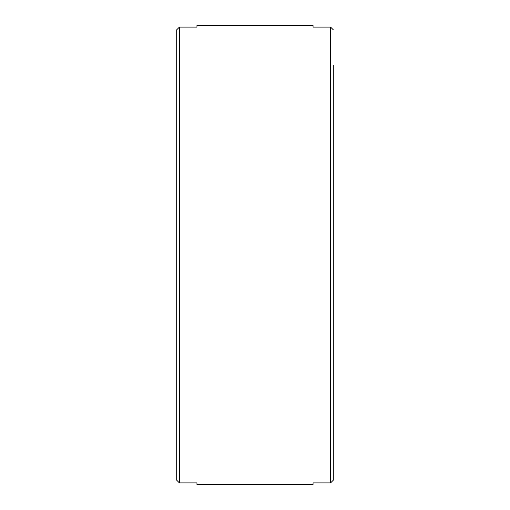 <?xml version="1.0" encoding="UTF-8"?>
<svg xmlns="http://www.w3.org/2000/svg" width="510" height="510" viewBox="0 0 510 510"><rect width="100%" height="100%" fill="white"/><g stroke="black" fill="none" stroke-linecap="round" stroke-linejoin="round"><path stroke-width="0.76" d="M333.298 29.816L330.601 27.094L313.051 27.094L313.051 25.5L196.949 25.5L196.949 27.094L179.399 27.094L176.702 29.816L176.702 480.184L179.399 482.906L196.949 482.906L196.949 484.5L313.051 484.5L313.051 482.906L330.601 482.906L333.298 480.184L333.298 65.21M333.298 444.79L333.298 480.184M179.399 27.094L179.399 482.906M330.601 482.906L330.601 27.094"/></g></svg>
